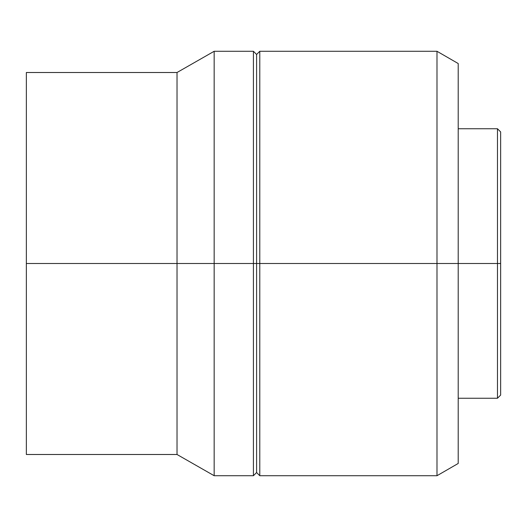 <?xml version="1.0" encoding="UTF-8"?>
<svg xmlns="http://www.w3.org/2000/svg" width="527" height="527" viewBox="0 0 527 527"><rect width="100%" height="100%" fill="white"/><g stroke="black" fill="none" stroke-linecap="round" stroke-linejoin="round"><path stroke-width="0.79" d="M497.468 263.5L500.65 263.5L500.65 131.928L500.65 263.5L497.468 263.5L497.468 128.746L497.468 263.5L458.207 263.5L497.468 263.5L497.468 398.254L497.468 263.5M436.988 263.5L458.207 263.5L458.207 63.536L458.207 263.5L436.988 263.5L436.988 51.284L436.988 263.5L259.785 263.5L436.988 263.5L436.988 475.716L436.988 263.5M26.35 72.509L26.35 263.5L26.35 72.509L177.019 72.509L177.019 263.5L177.019 72.509L214.16 51.284L214.16 263.5L214.16 51.284L253.421 51.284L253.421 263.5L253.421 51.284L256.603 54.465L256.603 263.5L256.603 54.465L259.785 51.284L259.785 263.5L259.785 51.284L436.988 51.284L458.207 63.536M256.603 263.5L259.785 263.5L253.421 263.5L256.603 263.5L256.603 472.535L256.603 263.5M214.16 263.5L253.421 263.5L177.019 263.5L214.16 263.5L214.16 475.716L214.16 263.5M26.35 454.491L26.35 263.5L177.019 263.5L26.35 263.5L26.35 454.491L177.019 454.491L177.019 263.5L177.019 454.491L214.16 475.716L253.421 475.716L253.421 263.5L253.421 475.716L256.603 472.535L259.785 475.716L259.785 263.5L259.785 475.716L436.988 475.716L458.207 463.464L458.207 263.5L458.207 463.464M500.65 395.072L500.65 263.5L500.65 395.072L497.468 398.254L458.207 398.254M458.207 128.746L497.468 128.746L500.65 131.928"/></g></svg>
